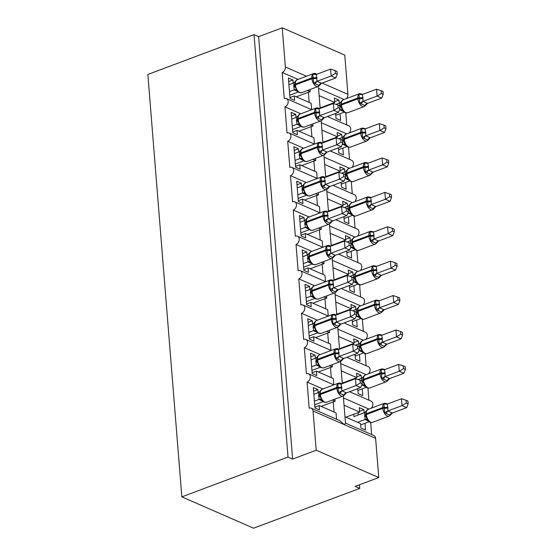 <?xml version="1.0" encoding="UTF-8"?>
<svg xmlns="http://www.w3.org/2000/svg" width="556" height="556" viewBox="0 0 556 556"><rect width="100%" height="100%" fill="white"/><g stroke="black" fill="none" stroke-linecap="round" stroke-linejoin="round"><path stroke-width="0.83" d="M298.03 79.397L282.17 72.468A4.504 3.343 -66.4 0 0 285.381 67.012L282.226 27.8L258.63 36.647L254.029 34.639L147.854 74.448L181.84 496.869L253.592 528.2L359.767 488.39L359.475 484.769M343.455 397.943L368.934 409.07M344.046 405.241L359.642 412.052L359.287 407.645L363.888 409.654L364.138 412.774M364.986 423.276L365.528 430.017L360.927 428.009L360.573 423.609L344.977 416.798M370.685 422.435L371.658 434.556M345.901 417.202L359.642 412.052M282.17 72.468L284.276 98.614A4.504 3.343 113.6 0 1 286.409 98.614A4.504 3.343 113.6 0 1 288.077 102.749A4.504 3.343 113.6 0 1 284.943 106.87L287.042 133.009A4.504 3.343 113.6 0 1 289.176 133.016A4.504 3.343 113.6 0 1 290.844 137.144A4.504 3.343 113.6 0 1 287.709 141.266L289.815 167.412A4.504 3.343 113.6 0 1 291.942 167.412A4.504 3.343 113.6 0 1 293.617 171.547A4.504 3.343 113.6 0 1 290.475 175.668L292.581 201.807A4.504 3.343 113.6 0 1 294.715 201.814A4.504 3.343 113.6 0 1 296.383 205.942A4.504 3.343 113.6 0 1 293.241 210.064L295.347 236.21A4.504 3.343 113.6 0 1 297.481 236.21A4.504 3.343 113.6 0 1 299.149 240.345A4.504 3.343 113.6 0 1 296.014 244.466L298.113 270.605A4.504 3.343 113.6 0 1 300.247 270.612A4.504 3.343 113.6 0 1 301.915 274.74A4.504 3.343 113.6 0 1 298.78 278.862L300.879 305.008A4.504 3.343 113.6 0 1 303.013 305.015A4.504 3.343 113.6 0 1 304.688 309.143A4.504 3.343 113.6 0 1 301.547 313.264L303.652 339.403A4.504 3.343 113.6 0 1 305.786 339.41A4.504 3.343 113.6 0 1 307.454 343.538A4.504 3.343 113.6 0 1 304.313 347.66L306.419 373.806A4.504 3.343 113.6 0 1 308.552 373.813A4.504 3.343 113.6 0 1 310.22 377.941A4.504 3.343 113.6 0 1 307.079 382.062L322.939 388.985M307.079 382.062L309.185 408.208A4.504 3.343 113.6 0 1 311.318 408.208L339.772 420.635L344.331 424.666L345.491 423.206L343.295 395.969M311.318 408.208A4.504 3.343 113.6 0 1 313.056 411.009L375.606 438.323A4.504 3.343 113.6 0 0 373.868 435.522L345.484 423.13M340.689 363.548L366.168 374.674M341.273 370.838L356.876 377.649L356.521 373.25L361.122 375.258L361.372 378.372M362.213 388.88L362.755 395.622L358.161 393.613L357.807 389.207L357.105 388.901M343.768 383.084L342.204 382.396M367.919 388.039L368.892 400.16M343.135 382.799L356.876 377.649M304.313 347.66L320.173 354.589M337.923 329.145L363.402 340.272M338.507 336.443L354.109 343.254L353.755 338.847L358.349 340.856L358.599 343.976M359.447 354.478L359.989 361.219L355.388 359.211L355.034 354.811L354.332 354.506M341.002 348.681L339.438 348M365.146 353.637L366.126 365.758M340.362 348.404L354.109 343.254M301.547 313.264L317.406 320.186M335.157 294.75L360.629 305.876M335.741 302.04L351.336 308.851L350.982 304.452L355.583 306.46L355.833 309.574M356.681 320.082L357.223 326.824L352.622 324.815L352.268 320.409L351.566 320.103M338.236 314.286L336.672 313.598M362.38 319.241L363.36 331.362M337.596 314.001L351.336 308.851M298.78 278.862L314.64 285.791M332.384 260.347L357.862 271.474M332.974 267.644L348.57 274.455L348.216 270.049L352.817 272.058L353.067 275.178M353.915 285.68L354.457 292.421L349.856 290.413L349.502 286.013L348.8 285.708M335.47 279.883L333.906 279.202M359.614 284.839L360.587 296.96M334.83 279.605L348.57 274.455M296.014 244.466L311.867 251.388M329.618 225.951L355.096 237.078M330.208 233.242L345.804 240.053L345.45 235.654L350.051 237.662L350.301 240.776M351.142 251.284L351.684 258.026L347.09 256.017L346.735 251.611L346.034 251.305M332.703 245.488L331.133 244.8M356.848 250.443L357.821 262.564M332.064 245.203L345.804 240.053M293.241 210.064L309.101 216.993M326.852 191.549L352.33 202.676M327.435 198.846L343.038 205.657L342.684 201.251L347.278 203.26L347.535 206.38M348.376 216.882L348.918 223.623L344.317 221.615L343.962 217.215L343.267 216.91M329.93 211.085L328.367 210.404M354.082 216.041L355.055 228.162M329.298 210.807L343.038 205.657M290.475 175.668L306.335 182.59M324.085 157.153L349.564 168.28M324.669 164.444L340.265 171.255L339.911 166.856L344.511 168.864L344.762 171.978M345.61 182.486L346.152 189.228L341.551 187.219L341.196 182.813L340.494 182.507M327.164 176.69L325.601 176.002M351.309 181.645L352.289 193.766M326.525 176.405L340.265 171.255M287.709 141.266L303.569 148.195M321.312 122.751L346.791 133.878M321.903 130.048L337.499 136.859L337.144 132.453L341.745 134.462L341.996 137.582M342.844 148.084L343.386 154.825L338.785 152.817L338.43 148.417L337.728 148.111M324.398 142.287L322.834 141.606M348.542 147.243L349.515 159.363M323.759 142.009L337.499 136.859M284.943 106.87L300.796 113.792M336.547 419.224L336.039 412.893L319.179 405.532L319.533 409.932L314.932 407.923L313.292 387.56L317.893 389.568L313.584 391.188M318.143 392.689L317.893 389.568M332.293 400.105L335.108 401.335L334.927 399.118M321.159 406.394L333.246 401.863A6.602 2.585 -4.6 0 1 335.108 401.335M333.781 384.828L333.266 378.497L316.413 371.13L316.767 375.536L312.166 373.528L310.526 353.164L315.127 355.173L310.818 356.785M315.377 358.293L315.127 355.173M329.527 365.709L332.342 366.939L332.161 364.722M318.386 371.999L330.479 367.467A6.602 2.585 -4.6 0 1 332.342 366.939M331.015 350.426L330.5 344.094L313.64 336.734L313.994 341.134L309.4 339.125L307.76 318.762L312.361 320.77L308.052 322.39M312.611 323.891L312.361 320.77M326.761 331.306L329.569 332.537L329.395 330.32M315.62 337.596L327.713 333.065A6.602 2.585 -4.6 0 1 329.569 332.537M328.242 316.03L327.734 309.699L310.873 302.332L311.228 306.738L306.627 304.73L304.994 284.366L309.588 286.375L305.279 287.987M309.838 289.495L309.588 286.375M323.995 296.911L326.803 298.141L326.629 295.924M312.854 303.201L324.94 298.669A6.602 2.585 -4.6 0 1 326.803 298.141M325.475 281.628L324.968 275.296L308.107 267.936L308.462 272.336L303.861 270.327L302.221 249.964L306.822 251.972L302.513 253.592M307.072 255.093L306.822 251.972M321.222 262.508L324.037 263.739L323.856 261.522M310.088 268.798L322.174 264.267A6.602 2.585 -4.6 0 1 324.037 263.739M322.709 247.232L322.202 240.901L305.341 233.534L305.696 237.94L301.095 235.932L299.455 215.568L304.056 217.577L299.747 219.189M304.306 220.69L304.056 217.577M318.456 228.113L321.271 229.343L321.09 227.126M307.315 234.403L319.408 229.871A6.602 2.585 -4.6 0 1 321.271 229.343M319.943 212.83L319.429 206.498L302.568 199.138L302.923 203.538L298.329 201.529L296.689 181.166L301.289 183.174L296.98 184.794M301.54 186.295L301.289 183.174M315.69 193.71L318.505 194.941L318.324 192.724M304.549 200L316.642 195.469A6.602 2.585 -4.6 0 1 318.505 194.941M317.17 178.434L316.663 172.103L299.802 164.736L300.157 169.142L295.556 167.134L293.922 146.77L298.516 148.779L294.214 150.391M298.774 151.892L298.516 148.779M312.924 159.315L315.732 160.545L315.558 158.328M301.783 165.605L313.869 161.073A6.602 2.585 -4.6 0 1 315.732 160.545M314.404 144.032L313.897 137.7L297.036 130.34L297.39 134.74L292.79 132.731L291.149 112.368L295.75 114.376L291.441 115.995M296 117.497L295.75 114.376M310.151 124.912L312.965 126.142L312.785 123.925M299.017 131.202L311.103 126.671A6.602 2.585 -4.6 0 1 312.965 126.142M318.546 88.355L344.025 99.482M319.137 95.646L334.733 102.457L334.378 98.058L338.979 100.066L339.229 103.18M340.07 113.688L340.62 120.43L336.019 118.421L335.664 114.015L334.962 113.709M321.632 107.885L320.061 107.204M345.776 112.847L346.749 124.968M320.993 107.607L334.733 102.457M311.638 109.636L311.131 103.305L294.27 95.938L294.624 100.344L290.024 98.336L288.383 77.972L292.984 79.981L288.675 81.593M293.234 83.094L292.984 79.981M307.385 90.517L310.199 91.747L310.019 89.53M296.251 96.807L308.337 92.275A6.602 2.585 -4.6 0 1 310.199 91.747M359.767 488.39L355.166 486.382L378.761 477.534L316.211 450.221L292.616 459.068L258.63 36.647M316.211 450.221L313.056 411.009M349.578 391.723L371.102 401.126A4.504 3.343 113.6 0 1 371.352 408.167M378.761 477.534L375.606 438.323M346.444 98.572A4.504 3.343 -66.4 0 0 347.931 94.332L344.776 55.113L282.226 27.8M327.435 116.531L348.959 125.934A4.504 3.343 113.6 0 1 349.217 132.974M330.201 150.933L351.726 160.33A4.504 3.343 113.6 0 1 351.983 167.37M332.968 185.329L354.499 194.732A4.504 3.343 113.6 0 1 354.749 201.772M335.741 219.731L357.265 229.128A4.504 3.343 113.6 0 1 357.515 236.168M338.507 254.127L360.031 263.53A4.504 3.343 113.6 0 1 360.288 270.57M341.273 288.529L362.797 297.926A4.504 3.343 113.6 0 1 363.054 304.966M344.039 322.925L365.57 332.328A4.504 3.343 113.6 0 1 365.82 339.368M346.812 357.327L368.336 366.724A4.504 3.343 113.6 0 1 368.586 373.764M319.179 405.532L314.87 407.145M316.413 371.13L312.104 372.749M313.64 336.734L309.331 338.347M310.873 302.332L306.565 303.951M308.107 267.936L303.798 269.549M305.341 233.534L301.032 235.153M302.568 199.138L298.266 200.751M299.802 164.736L295.493 166.355M297.036 130.34L292.727 131.953M294.27 95.938L289.961 97.557M292.616 459.068L288.015 457.06L254.029 34.639M181.84 496.869L288.015 457.06M338.979 100.066L334.67 101.678M341.745 134.462L337.436 136.081M344.511 168.864L340.202 170.477M347.278 203.26L342.976 204.879M350.051 237.662L345.742 239.275M352.817 272.058L348.508 273.677M355.583 306.46L351.274 308.073M358.349 340.856L354.047 342.475M361.122 375.258L356.813 376.871M363.888 409.654L359.579 411.273M295.236 87.431L294.854 85.422A1.501 0.584 -4.6 0 1 295.424 84.901A6.45 3.503 69.4 0 0 299.858 92.546A6.45 3.503 69.4 0 0 301.644 92.671L318.164 86.479A6.45 3.503 -110.6 0 1 316.378 86.354A6.45 3.503 -110.6 0 1 311.944 78.709L311.874 77.882A6.45 3.503 -110.6 0 1 313.57 73.573L297.05 79.765A6.45 3.503 69.4 0 0 295.361 84.074A1.501 0.584 175.4 0 0 294.784 84.595L294.854 85.422A1.501 0.584 -4.6 0 0 294.882 85.527L296.765 90.538A3.301 2.877 -45.3 0 0 296.758 90.538A3.301 2.877 -45.3 0 0 294.193 89.857L293.728 82.913L288.925 84.714M337.249 74.17L337.026 71.418L335.185 70.619L335.407 73.364L337.249 74.17L335.727 77.986L321.486 83.324L319.325 85.631L313.577 83.122L312.868 74.24L314.724 73.872A3.301 1.8 -78.6 0 0 315.384 74.546M335.727 77.986L331.126 75.977L316.996 81.273L321.597 83.282M335.407 73.364L331.126 75.977L330.57 69.097L316.336 74.434L316.996 81.273M289.773 95.215L298.259 92.032M297.71 91.58L294.193 89.857M289.481 91.594L294.173 89.836M296.23 80.801L295.375 81.259M296.598 89.481L294.277 89.794M293.728 82.913L297.05 79.765M313.577 83.122L316.892 81.322M312.868 74.24L316.336 74.434M330.57 69.097L335.185 70.619M367.585 103.367L381.722 98.071L377.121 96.063L376.565 89.182L362.331 94.52L362.922 97.418L362.88 101.4L367.585 103.367L365.32 105.716L359.572 103.201L359.517 98.62A1.501 0.584 175.4 0 0 357.939 98.794L341.419 104.987A6.45 3.503 69.4 0 0 345.853 112.632A6.45 3.503 69.4 0 0 347.639 112.75L364.159 106.557A6.45 3.503 -110.6 0 1 362.366 106.439A6.45 3.503 -110.6 0 1 357.939 98.794L357.869 97.967L341.356 104.16L341.419 104.987A1.501 0.584 175.4 0 0 340.842 105.508A1.501 0.584 175.4 0 0 340.877 105.612L341.238 107.551L342.871 110.755C344.407 112.632 345.992 113.299 347.639 112.75M381.402 93.45L383.237 94.256L383.021 91.504L381.18 90.704L381.402 93.45L377.121 96.063L362.992 101.359M335.768 115.3L344.254 112.117M343.705 111.666L340.189 109.942L339.938 108.761M339.355 110.22L340.168 109.914M339.612 106.154L339.723 102.999L336.026 104.382M328.874 105.174L328.832 104.667M333.141 103.055L333.183 103.555M362.985 98.245A3.301 1.293 -4.6 0 1 359.517 98.62L358.856 94.325L362.533 94.263M342.225 100.886L341.419 101.241L340.779 104.681A1.501 0.584 -4.6 0 1 341.356 104.16A6.45 3.503 69.4 0 1 343.045 99.851L359.565 93.658A6.45 3.503 -110.6 0 0 357.869 97.967A1.501 0.584 -4.6 0 1 359.447 97.793A3.301 1.293 -4.6 0 0 362.922 97.418M339.723 102.999L343.045 99.851M340.272 109.879L342.593 109.567M362.331 94.52L358.856 94.325M362.88 101.4L359.572 103.201M381.18 90.704L376.565 89.182M381.722 98.071L383.237 94.256M298.002 121.827L297.62 119.825A1.501 0.584 -4.6 0 1 298.197 119.297A6.45 3.503 69.4 0 0 302.624 126.942A6.45 3.503 69.4 0 0 304.417 127.067L320.93 120.874A6.45 3.503 -110.6 0 1 319.144 120.749A6.45 3.503 -110.6 0 1 314.71 113.104L314.647 112.284A6.45 3.503 -110.6 0 1 316.336 107.968L299.816 114.161A6.45 3.503 69.4 0 0 298.127 118.477A1.501 0.584 175.4 0 0 297.55 118.998L297.62 119.825A1.501 0.584 -4.6 0 0 297.648 119.922L299.531 124.94A3.301 2.877 -45.3 0 0 299.531 124.933A3.301 2.877 -45.3 0 0 296.96 124.252L296.494 117.309L291.691 119.109M340.015 108.566L339.792 105.821L337.958 105.014L338.173 107.767L340.015 108.566L338.493 112.388L324.259 117.726L322.098 120.026L316.343 117.518L315.634 108.642L317.49 108.267A3.301 1.8 -78.6 0 0 318.15 108.948M338.493 112.388L333.892 110.38L319.763 115.676L324.363 117.684M338.173 107.767L333.892 110.38L333.343 103.499L319.102 108.83L319.763 115.676M292.539 129.617L301.032 126.434M300.476 125.983L296.96 124.252M292.248 125.99L296.939 124.231M298.996 115.203L298.197 115.551L297.55 118.998A1.501 0.584 175.4 0 0 297.585 119.095M299.371 123.884L297.05 124.196M296.494 117.309L299.816 114.161M316.343 117.518L319.658 115.717M315.634 108.642L319.102 108.83M333.343 103.499L337.958 105.014M300.768 156.229L300.386 154.22A1.501 0.584 -4.6 0 1 300.963 153.699A6.45 3.503 69.4 0 0 305.397 161.344A6.45 3.503 69.4 0 0 307.183 161.469L323.696 155.277A6.45 3.503 -110.6 0 1 321.91 155.152A6.45 3.503 -110.6 0 1 317.476 147.507L317.413 146.68A6.45 3.503 -110.6 0 1 319.102 142.371L302.589 148.563A6.45 3.503 69.4 0 0 300.893 152.872A1.501 0.584 175.4 0 0 300.323 153.393L300.386 154.22A1.501 0.584 -4.6 0 0 300.421 154.325L302.297 159.336A3.301 2.877 -45.3 0 0 299.733 158.655L299.26 151.712L294.465 153.512M342.781 142.968L342.559 140.216L340.724 139.417L340.946 142.162L342.781 142.968L341.259 146.784L327.13 152.08L324.864 154.429L319.116 151.92L318.4 143.038L320.263 142.67A3.301 1.8 -78.6 0 0 320.923 143.344M341.259 146.784L336.665 144.775L322.529 150.071L327.13 152.08M340.946 142.162L336.665 144.775L336.109 137.895L321.868 143.233L322.529 150.071M295.305 164.013L303.798 160.83M303.249 160.378L299.733 158.655M295.014 160.392L299.712 158.634M301.762 149.599L300.963 149.953L300.323 153.393A1.501 0.584 175.4 0 0 300.351 153.498M302.137 158.286L299.816 158.592M299.26 151.712L302.589 148.563M319.116 151.92L322.424 150.12M318.4 143.038L321.868 143.233M336.109 137.895L340.724 139.417M303.541 190.625L303.152 188.623A1.501 0.584 -4.6 0 1 303.729 188.095A6.45 3.503 69.4 0 0 308.163 195.74A6.45 3.503 69.4 0 0 309.949 195.865L326.469 189.672A6.45 3.503 -110.6 0 1 324.676 189.547A6.45 3.503 -110.6 0 1 320.249 181.902L320.18 181.082A6.45 3.503 -110.6 0 1 321.868 176.766L305.355 182.959A6.45 3.503 69.4 0 0 303.666 187.275A1.501 0.584 175.4 0 0 303.089 187.796L303.152 188.623A1.501 0.584 -4.6 0 0 303.187 188.72L305.063 193.738A3.301 2.877 -45.3 0 0 305.063 193.731A3.301 2.877 -45.3 0 0 302.499 193.05L302.026 186.107L297.231 187.907M345.547 177.364L345.325 174.619L343.49 173.813L343.712 176.565L345.547 177.364L344.032 181.186L329.791 186.524L327.63 188.825L321.882 186.316L321.166 177.44L323.029 177.065A3.301 1.8 -78.6 0 0 323.689 177.746M344.032 181.186L339.431 179.178L325.302 184.474L329.896 186.482A3.301 2.877 -45.3 0 0 327.289 188.63M343.712 176.565L339.431 179.178L338.875 172.297L324.641 177.628L325.302 184.474M298.079 198.416L306.565 195.232M306.015 194.781L302.499 193.05M297.787 194.788L302.478 193.029M304.535 184.001L303.673 184.46M304.903 192.682L302.582 192.995M302.026 186.107L305.355 182.959M321.882 186.316L325.19 184.516M321.166 177.44L324.641 177.628M338.875 172.297L343.49 173.813M306.307 225.027L305.925 223.019A1.501 0.584 -4.6 0 1 306.495 222.497A6.45 3.503 69.4 0 0 310.929 230.142A6.45 3.503 69.4 0 0 312.715 230.267L329.235 224.075A6.45 3.503 -110.6 0 1 327.442 223.95A6.45 3.503 -110.6 0 1 323.015 216.305L322.946 215.478A6.45 3.503 -110.6 0 1 324.641 211.169L308.121 217.361A6.45 3.503 69.4 0 0 306.432 221.67A1.501 0.584 175.4 0 0 305.856 222.191L305.925 223.019A1.501 0.584 -4.6 0 0 305.953 223.123L307.836 228.134A3.301 2.877 -45.3 0 0 307.829 228.134A3.301 2.877 -45.3 0 0 305.265 227.453L304.799 220.51L299.997 222.31M348.32 211.766L348.098 209.014L346.256 208.215L346.478 210.96L348.32 211.766L346.798 215.582L332.558 220.927L330.396 223.227L324.648 220.718L323.933 211.836L325.795 211.468A3.301 1.8 -78.6 0 0 326.455 212.142M346.798 215.582L342.197 213.573L328.068 218.869L332.669 220.878M346.478 210.96L342.197 213.573L341.641 206.693L327.408 212.031L328.068 218.869M300.845 232.811L309.331 229.628M308.782 229.176L305.265 227.453M300.553 229.19L305.244 227.432M307.301 218.397L306.495 218.758L305.856 222.191A1.501 0.584 175.4 0 0 305.89 222.296M307.67 227.084L305.348 227.39M304.799 220.51L308.121 217.361M324.648 220.718L327.957 218.918M323.933 211.836L327.408 212.031M341.641 206.693L346.256 208.215M370.359 137.77L384.488 132.474L379.887 130.465L379.331 123.585L365.097 128.916L365.758 132.641L365.653 135.803L370.359 137.77L368.093 140.112L362.338 137.603L362.283 133.023A1.501 0.584 175.4 0 0 360.705 133.19L344.185 139.382A6.45 3.503 69.4 0 0 348.619 147.027A6.45 3.503 69.4 0 0 350.405 147.152L366.925 140.96A6.45 3.503 -110.6 0 1 365.139 140.835A6.45 3.503 -110.6 0 1 360.705 133.19L360.635 132.37L344.122 138.562L344.185 139.382A1.501 0.584 175.4 0 0 343.615 139.904A1.501 0.584 175.4 0 0 343.643 140.008L344.011 141.968L345.637 145.158C347.173 147.034 348.758 147.701 350.405 147.152M384.168 127.852L386.01 128.651L385.788 125.906L383.946 125.1L384.168 127.852L379.887 130.465L365.758 135.761M338.534 149.703L347.02 146.52M346.471 146.068L342.955 144.338L342.704 143.156M342.121 144.623L342.934 144.317M342.385 140.557L342.489 137.395L338.799 138.785M331.64 139.57L331.598 139.069M335.907 137.457L335.949 137.957M365.758 132.641A3.301 1.293 -4.6 0 1 362.283 133.023L361.629 128.728L365.299 128.665M344.991 135.289L344.192 135.636L343.545 139.083A1.501 0.584 -4.6 0 1 344.122 138.562A6.45 3.503 69.4 0 1 345.811 134.246L362.331 128.054A6.45 3.503 -110.6 0 0 360.635 132.37A1.501 0.584 -4.6 0 1 362.22 132.196A3.301 1.293 -4.6 0 0 365.688 131.814M342.489 137.395L345.811 134.246M343.038 144.282L345.359 143.969M365.097 128.916L361.629 128.728M365.653 135.803L362.338 137.603M383.946 125.1L379.331 123.585M384.488 132.474L386.01 128.651M370.511 174.32A3.301 2.877 134.7 0 1 373.104 172.145L387.254 166.869L382.653 164.861L382.104 157.98L367.863 163.318L368.524 167.043L368.419 170.199L373.125 172.165L370.859 174.514L365.111 171.999L365.049 167.419A1.501 0.584 175.4 0 0 363.471 167.592L346.958 173.785A6.45 3.503 69.4 0 0 351.385 181.43A6.45 3.503 69.4 0 0 353.178 181.548L369.691 175.355A6.45 3.503 -110.6 0 1 367.905 175.237A6.45 3.503 -110.6 0 1 363.471 167.592L363.409 166.765L346.888 172.958L346.958 173.785A1.501 0.584 175.4 0 0 346.381 174.306A1.501 0.584 175.4 0 0 346.416 174.41L346.777 176.349L348.41 179.553C349.939 181.43 351.531 182.097 353.178 181.548M386.934 162.248L388.776 163.054L388.554 160.302L386.719 159.502L386.934 162.248L382.653 164.861L368.524 170.157M341.301 184.099L349.793 180.915M349.237 180.464L345.7 178.719L345.471 177.559M344.887 179.018L345.7 178.719M345.151 174.952L345.255 171.797L341.565 173.18M334.406 173.972L334.371 173.465M338.673 171.853L338.715 172.353M368.524 167.043A3.301 1.293 -4.6 0 1 365.049 167.419L364.395 163.123L368.065 163.061M347.757 169.684L346.902 170.143M345.255 171.797L348.577 168.649A6.45 3.503 69.4 0 0 346.888 172.958A1.501 0.584 -4.6 0 0 346.312 173.479L346.763 176.315M345.811 178.678L348.132 178.365M367.863 163.318L364.395 163.123M368.419 170.199L365.111 171.999M386.719 159.502L382.104 157.98M387.254 166.869L388.776 163.054M375.891 206.568L390.02 201.272L385.426 199.263L384.87 192.383L370.63 197.714L371.227 200.612L371.186 204.601L375.891 206.568L373.625 208.91L367.877 206.401L367.822 201.821A1.501 0.584 175.4 0 0 366.237 201.988L349.724 208.18A6.45 3.503 69.4 0 0 354.158 215.825A6.45 3.503 69.4 0 0 355.944 215.95L372.457 209.758A6.45 3.503 -110.6 0 1 370.671 209.633A6.45 3.503 -110.6 0 1 366.237 201.988L366.175 201.168L349.654 207.36L349.724 208.18A1.501 0.584 175.4 0 0 349.147 208.702A1.501 0.584 175.4 0 0 349.182 208.806L349.543 210.752L351.177 213.956C352.706 215.832 354.297 216.499 355.944 215.95M389.707 196.65L391.542 197.45L391.32 194.704L389.485 193.898L389.707 196.65L385.426 199.263L371.29 204.559M344.067 218.501L352.56 215.318M352.011 214.866L348.494 213.136L348.244 211.954M347.66 213.421L348.473 213.115M347.917 209.355L348.021 206.193L344.331 207.583M337.179 208.368L337.138 207.868M341.447 206.255L341.488 206.756M371.29 201.439A3.301 1.293 -4.6 0 1 367.822 201.821L367.162 197.526L370.831 197.463M350.523 204.087L349.724 204.441L349.085 207.881A1.501 0.584 -4.6 0 1 349.654 207.36A6.45 3.503 69.4 0 1 351.35 203.044L367.863 196.852A6.45 3.503 -110.6 0 0 366.175 201.168A1.501 0.584 -4.6 0 1 367.752 200.994A3.301 1.293 -4.6 0 0 371.227 200.612M348.021 206.193L351.35 203.044M348.577 213.08L350.899 212.767M370.63 197.714L367.162 197.526M371.186 204.601L367.877 206.401M389.485 193.898L384.87 192.383M390.02 201.272L391.542 197.45M378.657 240.963L392.793 235.668L388.192 233.659L387.636 226.778L373.403 232.116L373.993 235.014L373.952 238.997L378.657 240.963L376.391 243.313L370.643 240.804L370.588 236.217A1.501 0.584 175.4 0 0 369.01 236.39L352.49 242.583A6.45 3.503 69.4 0 0 356.924 250.228A6.45 3.503 69.4 0 0 358.71 250.346L375.23 244.153A6.45 3.503 -110.6 0 1 373.437 244.035A6.45 3.503 -110.6 0 1 369.01 236.39L368.941 235.563L352.428 241.756L352.49 242.583A1.501 0.584 175.4 0 0 351.913 243.104A1.501 0.584 175.4 0 0 351.948 243.208L352.309 245.147L353.943 248.351C355.472 250.228 357.063 250.895 358.71 250.346M392.473 231.046L394.308 231.852L394.093 229.1L392.251 228.301L392.473 231.046L388.192 233.659L374.063 238.955M346.84 252.897L355.326 249.713M354.777 249.262L351.26 247.538L351.01 246.357M350.426 247.816L351.239 247.517A3.301 2.877 134.7 0 1 353.825 248.219L353.825 248.219A3.301 2.877 134.7 0 1 353.894 248.289M350.683 243.75L350.787 240.595L347.097 241.978M339.945 242.77L339.904 242.263M344.213 240.651L344.254 241.151M374.056 235.841A3.301 1.293 -4.6 0 1 370.588 236.217L369.928 231.921L373.604 231.859M353.296 238.482L352.49 238.837L351.851 242.277A1.501 0.584 -4.6 0 1 352.428 241.756A6.45 3.503 69.4 0 1 354.116 237.447L370.63 231.254A6.45 3.503 -110.6 0 0 368.941 235.563A1.501 0.584 -4.6 0 1 370.518 235.39A3.301 1.293 -4.6 0 0 373.993 235.014M350.787 240.595L354.116 237.447M351.343 247.476L353.665 247.163M373.403 232.116L369.928 231.921M373.952 238.997L370.643 240.804M392.251 228.301L387.636 226.778M392.793 235.668L394.308 231.852M315.488 264.663L332.001 258.47A6.45 3.503 -110.6 0 1 330.215 258.345A6.45 3.503 -110.6 0 1 325.781 250.7L325.719 249.88A6.45 3.503 -110.6 0 1 327.408 245.564L310.887 251.757A6.45 3.503 69.4 0 0 309.199 256.073A1.501 0.584 175.4 0 0 308.622 256.594L308.691 257.421A1.501 0.584 -4.6 0 0 308.719 257.518L309.087 259.478L310.873 262.856L312.986 264.538L315.488 264.663A6.45 3.503 69.4 0 1 313.695 264.538A6.45 3.503 69.4 0 1 309.268 256.893A1.501 0.584 -4.6 0 0 308.691 257.421L309.073 259.423M351.086 246.162L350.864 243.417L349.029 242.611L349.244 245.363L351.086 246.162L349.564 249.985L335.324 255.322L333.169 257.623L327.414 255.114L326.706 246.238L328.561 245.863A3.301 1.8 -78.6 0 0 329.221 246.544M349.564 249.985L344.963 247.976L330.834 253.272L335.435 255.28M349.244 245.363L344.963 247.976L344.414 241.095L330.174 246.426L330.834 253.272M302.763 256.705L307.565 254.905L309.727 252.605L308.622 256.594A1.501 0.584 175.4 0 0 308.656 256.691M303.611 267.214L312.097 264.03M311.548 263.579L308.01 261.827L307.565 254.905M303.319 263.586L308.01 261.827A3.301 2.877 -45.3 0 1 310.602 262.529A3.301 2.877 -45.3 0 0 310.602 262.529A3.301 2.877 -45.3 0 1 310.672 262.606M310.067 252.799L309.504 252.785L310.887 251.757M310.436 261.48L308.121 261.793M327.414 255.114L330.73 253.314M326.706 246.238L330.174 246.426M344.414 241.095L349.029 242.611M378.817 277.513A3.301 2.877 134.7 0 1 381.402 275.345L395.559 270.07L390.958 268.061L390.402 261.181L376.169 266.512L376.829 270.237L376.725 273.399L381.43 275.366L379.157 277.708L373.41 275.199L373.354 270.619A1.501 0.584 175.4 0 0 371.776 270.786L355.256 276.978A6.45 3.503 69.4 0 0 359.69 284.623A6.45 3.503 69.4 0 0 361.476 284.748L377.997 278.556A6.45 3.503 -110.6 0 1 376.21 278.431A6.45 3.503 -110.6 0 1 371.776 270.786L371.707 269.966L355.194 276.158L355.256 276.978A1.501 0.584 175.4 0 0 354.686 277.5A1.501 0.584 175.4 0 0 354.714 277.604L355.082 279.564L356.709 282.754C358.245 284.63 359.829 285.297 361.476 284.748M395.24 265.448L397.081 266.248L396.859 263.502L395.017 262.696L395.24 265.448L390.958 268.061L376.829 273.357M349.606 287.299L358.092 284.116M357.543 283.664L354.026 281.934L353.776 280.752M353.192 282.219L354.005 281.913M353.456 278.153L353.56 274.991L349.87 276.381M342.711 277.166L342.67 276.666M346.979 275.053L347.02 275.554M376.829 270.237A3.301 1.293 -4.6 0 1 373.354 270.619L372.694 266.324L376.37 266.261M356.062 272.885L355.256 273.239L354.617 276.68A1.501 0.584 -4.6 0 1 355.194 276.158A6.45 3.503 69.4 0 1 356.882 271.842L373.403 265.65A6.45 3.503 -110.6 0 0 371.707 269.966A1.501 0.584 -4.6 0 1 373.284 269.792A3.301 1.293 -4.6 0 0 376.76 269.41M353.56 274.991L356.882 271.842M354.109 281.878L356.431 281.565M376.169 266.512L372.694 266.324M376.725 273.399L373.41 275.199M395.017 262.696L390.402 261.181M395.559 270.07L397.081 266.248M311.86 293.881L311.457 291.817A1.501 0.584 -4.6 0 1 312.034 291.295A6.45 3.503 69.4 0 0 316.461 298.94A6.45 3.503 69.4 0 0 318.254 299.065L334.768 292.873A6.45 3.503 -110.6 0 1 332.981 292.748A6.45 3.503 -110.6 0 1 328.547 285.103L328.485 284.276A6.45 3.503 -110.6 0 1 330.174 279.967L313.66 286.159A6.45 3.503 69.4 0 0 311.965 290.468A1.501 0.584 175.4 0 0 311.388 290.99L311.457 291.817A1.501 0.584 -4.6 0 0 311.492 291.921L313.369 296.932A3.301 2.877 -45.3 0 0 310.804 296.251L310.331 289.308L305.536 291.108M353.852 280.565L353.63 277.812L351.795 277.013L352.017 279.758L353.852 280.565L352.33 284.38L338.201 289.676L335.935 292.025L330.188 289.516L329.472 280.634L331.334 280.266A3.301 1.8 -78.6 0 0 331.995 280.94M352.33 284.38L347.729 282.372L333.6 287.674L338.201 289.676M352.017 279.758L347.729 282.372L347.18 275.491L332.94 280.829L333.6 287.674M306.377 301.609L314.87 298.426M314.314 297.974L310.804 296.251M306.085 297.988L310.776 296.23M312.833 287.195L311.979 287.654M313.209 295.882L310.887 296.188M310.331 289.308L313.66 286.159M330.188 289.516L333.496 287.716M329.472 280.634L332.94 280.829M347.18 275.491L351.795 277.013M384.196 309.761L398.325 304.466L393.724 302.457L393.175 295.577L378.935 300.914L379.595 304.639L379.491 307.795L384.196 309.761L381.93 312.111L376.176 309.602L376.12 305.015A1.501 0.584 175.4 0 0 374.542 305.188L358.029 311.381A6.45 3.503 69.4 0 0 362.456 319.026A6.45 3.503 69.4 0 0 364.25 319.144L380.763 312.952A6.45 3.503 -110.6 0 1 378.977 312.833A6.45 3.503 -110.6 0 1 374.542 305.188L374.48 304.361L357.96 310.554L358.029 311.381A1.501 0.584 175.4 0 0 357.452 311.902A1.501 0.584 175.4 0 0 357.48 312.006L357.849 313.945L359.475 317.149C361.011 319.026 362.602 319.693 364.25 319.144M398.006 299.844L399.847 300.65L399.625 297.898L397.79 297.099L398.006 299.844L393.724 302.457L379.595 307.753M352.372 321.695L360.865 318.512M360.309 318.06L356.792 316.336L356.542 315.155M355.958 316.614L356.771 316.315A3.301 2.877 134.7 0 1 359.364 317.017L359.364 317.017A3.301 2.877 134.7 0 1 359.433 317.087M356.222 312.548L356.327 309.393L352.636 310.776M345.478 311.568L345.443 311.061M349.745 309.449L349.787 309.949M379.595 304.639A3.301 1.293 -4.6 0 1 376.12 305.015L375.467 300.72L379.136 300.657M358.828 307.28L358.029 307.635L357.383 311.075A1.501 0.584 -4.6 0 1 357.96 310.554A6.45 3.503 69.4 0 1 359.649 306.245L376.169 300.052A6.45 3.503 -110.6 0 0 374.48 304.361A1.501 0.584 -4.6 0 1 376.058 304.188A3.301 1.293 -4.6 0 0 379.526 303.812M356.327 309.393L359.649 306.245M356.882 316.274L359.204 315.961M378.935 300.914L375.467 300.72M379.491 307.795L376.176 309.602M397.79 297.099L393.175 295.577M398.325 304.466L399.847 300.65M314.626 328.276L314.223 326.219A1.501 0.584 -4.6 0 1 314.8 325.691A6.45 3.503 69.4 0 0 319.234 333.336A6.45 3.503 69.4 0 0 321.02 333.461L337.534 327.269A6.45 3.503 -110.6 0 1 335.748 327.143A6.45 3.503 -110.6 0 1 331.32 319.498L331.251 318.678A6.45 3.503 -110.6 0 1 332.94 314.362L316.427 320.555A6.45 3.503 69.4 0 0 314.731 324.871A1.501 0.584 175.4 0 0 314.161 325.392L314.223 326.219A1.501 0.584 -4.6 0 0 314.258 326.316L316.135 331.334A3.301 2.877 -45.3 0 0 316.135 331.327A3.301 2.877 -45.3 0 0 313.57 330.646L313.097 323.703L308.302 325.503M356.618 314.96L356.396 312.215L354.561 311.409L354.784 314.161L356.618 314.96L355.096 318.783L340.863 324.12L338.701 326.421L332.954 323.912L332.238 315.037L334.1 314.661A3.301 1.8 -78.6 0 0 334.761 315.342M355.096 318.783L350.502 316.774L336.366 322.07L340.967 324.078M354.784 314.161L350.502 316.774L349.946 309.894L335.706 315.231L336.366 322.07M309.143 336.012L317.636 332.829M317.087 332.377L313.57 330.646M308.851 332.384L313.549 330.625M315.599 321.597L314.8 321.952L314.161 325.392A1.501 0.584 175.4 0 0 314.189 325.489M315.975 330.278L313.654 330.591M313.097 323.703L316.427 320.555M332.954 323.912L336.262 322.112M332.238 315.037L335.706 315.231M349.946 309.894L354.561 311.409M386.962 344.164L401.091 338.868L396.491 336.86L395.942 329.979L381.701 335.31L382.361 339.035L382.257 342.197L386.962 344.164L384.696 346.506L378.949 343.997L378.886 339.417A1.501 0.584 175.4 0 0 377.309 339.584L360.795 345.776A6.45 3.503 69.4 0 0 365.222 353.421A6.45 3.503 69.4 0 0 367.016 353.546L383.529 347.354A6.45 3.503 -110.6 0 1 381.743 347.229A6.45 3.503 -110.6 0 1 377.309 339.584L377.246 338.764L360.726 344.956L360.795 345.776A1.501 0.584 175.4 0 0 360.218 346.298A1.501 0.584 175.4 0 0 360.253 346.402L360.615 348.348L362.248 351.552C363.777 353.428 365.368 354.096 367.016 353.546M400.779 334.246L402.613 335.046L402.391 332.3L400.556 331.494L400.779 334.246L396.491 336.86L382.361 342.155M355.138 356.097L363.631 352.914M363.082 352.462L359.565 350.732L359.315 349.55M358.731 351.017L359.544 350.711M358.988 346.951L359.093 343.789L355.402 345.179M348.251 345.964L348.209 345.464M352.518 343.851L352.553 344.352M382.361 339.035A3.301 1.293 -4.6 0 1 378.886 339.417L378.233 335.122L381.902 335.06M361.595 341.683L360.795 342.03L360.149 345.478A1.501 0.584 -4.6 0 1 360.726 344.956A6.45 3.503 69.4 0 1 362.422 340.64L378.935 334.448A6.45 3.503 -110.6 0 0 377.246 338.764A1.501 0.584 -4.6 0 1 378.824 338.59A3.301 1.293 -4.6 0 0 382.292 338.208M359.093 343.789L362.422 340.64M359.649 350.676L361.97 350.363M381.701 335.31L378.233 335.122M382.257 342.197L378.949 343.997M400.556 331.494L395.942 329.979M401.091 338.868L402.613 335.046M317.393 362.679L316.99 360.615A1.501 0.584 -4.6 0 1 317.566 360.093A6.45 3.503 69.4 0 0 322 367.738A6.45 3.503 69.4 0 0 323.787 367.863L340.307 361.671A6.45 3.503 -110.6 0 1 338.514 361.546A6.45 3.503 -110.6 0 1 334.086 353.901L334.017 353.074A6.45 3.503 -110.6 0 1 335.713 348.765L319.193 354.957A6.45 3.503 69.4 0 0 317.504 359.266A1.501 0.584 175.4 0 0 316.927 359.788L316.99 360.615A1.501 0.584 -4.6 0 0 317.024 360.719L318.901 365.73A3.301 2.877 -45.3 0 0 316.336 365.049L315.871 358.106L311.068 359.906M359.385 349.363L359.169 346.61L357.327 345.811L357.55 348.556L359.385 349.363L357.869 353.178L343.629 358.523L341.467 360.823L335.72 358.314L335.004 349.432L336.866 349.064A3.301 1.8 -78.6 0 0 337.527 349.738M357.869 353.178L353.268 351.17L339.139 356.472L343.733 358.481M357.55 348.556L353.268 351.17L352.712 344.289L338.479 349.627L339.139 356.472M311.916 370.407L320.402 367.224M319.853 366.772L316.336 365.049M311.624 366.786L316.315 365.028M318.373 355.993L317.566 356.354L316.927 359.788A1.501 0.584 175.4 0 0 316.962 359.892M318.741 364.68L316.42 364.986M315.871 358.106L319.193 354.957M335.72 358.314L339.028 356.514M335.004 349.432L338.479 349.627M352.712 344.289L357.327 345.811M389.728 378.56L403.864 373.264L399.264 371.255L398.708 364.375L384.474 369.712L385.065 372.61L385.023 376.593L389.728 378.56L387.462 380.909L381.715 378.4L381.659 373.813A1.501 0.584 175.4 0 0 380.082 373.986L363.561 380.179A6.45 3.503 69.4 0 0 367.996 387.824A6.45 3.503 69.4 0 0 369.782 387.942L386.302 381.75A6.45 3.503 -110.6 0 1 384.509 381.631A6.45 3.503 -110.6 0 1 380.082 373.986L380.012 373.159L363.499 379.352L363.561 380.179A1.501 0.584 175.4 0 0 362.985 380.7A1.501 0.584 175.4 0 0 363.019 380.804L363.381 382.743L365.014 385.947C366.543 387.824 368.135 388.491 369.782 387.942M403.545 368.642L405.38 369.448L405.157 366.696L403.322 365.897L403.545 368.642L399.264 371.255L385.127 376.551M357.904 390.493L366.397 387.31M365.848 386.858L362.331 385.134L362.081 383.953M361.497 385.412L362.31 385.113M361.754 381.346L361.859 378.191L358.168 379.574M351.017 380.367L350.975 379.859M355.284 378.247L355.326 378.747M385.127 373.437A3.301 1.293 -4.6 0 1 381.659 373.813L380.999 369.518L384.676 369.455M364.368 376.078L363.561 376.433L362.922 379.873A1.501 0.584 -4.6 0 1 363.499 379.352A6.45 3.503 69.4 0 1 365.188 375.043L381.701 368.85A6.45 3.503 -110.6 0 0 380.012 373.159A1.501 0.584 -4.6 0 1 381.59 372.986A3.301 1.293 -4.6 0 0 385.065 372.61M361.859 378.191L365.188 375.043M362.415 385.072L364.736 384.759M384.474 369.712L380.999 369.518M385.023 376.593L381.715 378.4M403.322 365.897L398.708 364.375M403.864 373.264L405.38 369.448M320.159 397.074L319.763 395.017A1.501 0.584 -4.6 0 1 320.332 394.496A6.45 3.503 69.4 0 0 324.767 402.134A6.45 3.503 69.4 0 0 326.553 402.259L343.073 396.067A6.45 3.503 -110.6 0 1 341.287 395.942A6.45 3.503 -110.6 0 1 336.853 388.296L336.783 387.476A6.45 3.503 -110.6 0 1 338.479 383.16L321.959 389.353A6.45 3.503 69.4 0 0 320.27 393.669A1.501 0.584 175.4 0 0 319.693 394.19L319.763 395.017A1.501 0.584 -4.6 0 0 319.79 395.114L321.674 400.132A3.301 2.877 -45.3 0 0 321.667 400.125A3.301 2.877 -45.3 0 0 319.102 399.444L318.637 392.501L313.834 394.301M362.158 383.758L361.935 381.013L360.093 380.207L360.316 382.959L362.158 383.758L360.635 387.581L346.395 392.918L344.24 395.219L338.486 392.71L337.777 383.835L339.633 383.459A3.301 1.8 -78.6 0 0 340.293 384.14M360.635 387.581L356.035 385.572L341.905 390.868L346.506 392.877M360.316 382.959L356.035 385.572L355.479 378.692L341.245 384.029L341.905 390.868M314.682 404.81L323.168 401.627M322.619 401.175L319.102 399.444M314.39 401.182L319.081 399.423M321.139 390.395L320.284 390.854M321.507 399.076L319.186 399.389M318.637 392.501L321.959 389.353M338.486 392.71L341.801 390.91M337.777 383.835L341.245 384.029M355.479 378.692L360.093 380.207M392.494 412.962L406.631 407.666L402.03 405.658L401.474 398.777L387.24 404.108L387.9 407.833L387.789 410.995L392.494 412.962L390.229 415.304L384.481 412.795L384.425 408.215A1.501 0.584 175.4 0 0 382.848 408.382L366.328 414.574A6.45 3.503 69.4 0 0 370.762 422.219A6.45 3.503 69.4 0 0 372.548 422.345L389.068 416.152A6.45 3.503 -110.6 0 1 387.275 416.027A6.45 3.503 -110.6 0 1 382.848 408.382L382.778 407.562L366.265 413.754L366.328 414.574A1.501 0.584 175.4 0 0 365.758 415.103A1.501 0.584 175.4 0 0 365.785 415.2L366.154 417.16L367.78 420.35C369.316 422.226 370.901 422.894 372.548 422.345M406.311 403.044L408.146 403.844L407.93 401.098L406.088 400.292L406.311 403.044L402.03 405.658L387.9 410.953M360.677 424.895L369.163 421.712M368.614 421.26L365.077 419.509L364.632 412.587L353.929 416.604L353.741 414.262M357.605 422.31L365.077 419.509M358.05 412.649L358.238 414.984M387.9 407.833A3.301 1.293 -4.6 0 1 384.425 408.215L383.765 403.92L387.442 403.858M367.134 410.481L366.272 410.94M364.632 412.587L367.954 409.438A6.45 3.503 69.4 0 0 366.265 413.754A1.501 0.584 -4.6 0 0 365.688 414.276L366.154 417.16M365.181 419.474L367.502 419.161M387.24 404.108L383.765 403.92M387.789 410.995L384.481 412.795M406.088 400.292L401.474 398.777M406.631 407.666L408.146 403.844M285.381 67.012L306.481 76.228M322.153 83.073L347.931 94.332M308.337 92.275L309.157 102.443M311.103 126.671L311.923 136.839M313.869 161.073L314.689 171.241M316.642 195.469L317.455 205.637M319.408 229.871L320.228 240.039M322.174 264.267L322.994 274.435M324.94 298.669L325.76 308.837M327.713 333.065L328.526 343.233M330.479 367.467L331.293 377.635M333.246 401.863L334.066 412.031M316.927 77.333A3.301 1.293 175.4 0 1 313.452 77.708A1.501 0.584 175.4 0 0 311.874 77.882L295.361 84.074L295.424 84.901L311.944 78.709A1.501 0.584 -4.6 0 1 313.521 78.535A3.301 1.293 175.4 0 0 316.996 78.16M295.431 81.155L294.784 84.595A1.501 0.584 175.4 0 0 294.819 84.7M293.686 86.896A3.301 1.293 175.4 0 0 294.916 85.992M293.624 86.069A3.301 1.293 175.4 0 0 294.833 85.2M317.045 81.287A3.301 1.8 -78.6 0 0 315.537 83.928M321.57 83.261A3.301 2.877 -45.3 0 0 318.984 85.436M340.807 104.785A1.501 0.584 -4.6 0 1 340.779 104.681L341.231 107.516M340.189 109.942A3.301 2.877 134.7 0 1 342.753 110.623L342.753 110.623A3.301 2.877 134.7 0 1 342.823 110.693M340.828 105.286A3.301 1.293 -4.6 0 1 339.813 106.078M340.911 106.078A3.301 1.293 -4.6 0 1 339.883 106.905M361.379 94.631A3.301 1.8 101.4 0 1 360.719 93.95M364.979 105.522A3.301 2.877 134.7 0 1 367.565 103.346M361.532 104.014A3.301 1.8 101.4 0 1 363.04 101.373M319.693 111.735A3.301 1.293 175.4 0 1 316.225 112.11A1.501 0.584 175.4 0 0 314.647 112.284L298.127 118.477L298.197 119.297L314.71 113.104A1.501 0.584 -4.6 0 1 316.288 112.937A3.301 1.293 175.4 0 0 319.763 112.555M296.452 121.298A3.301 1.293 175.4 0 0 297.682 120.388M296.39 120.471A3.301 1.293 175.4 0 0 297.599 119.603M319.818 115.683A3.301 1.8 -78.6 0 0 318.303 118.324M324.343 117.663A3.301 2.877 -45.3 0 0 321.75 119.832M322.466 146.131A3.301 1.293 175.4 0 1 318.991 146.506A1.501 0.584 175.4 0 0 317.413 146.68L300.893 152.872L300.963 153.699L317.476 147.507A1.501 0.584 -4.6 0 1 319.054 147.333A3.301 1.293 175.4 0 0 322.529 146.958M299.225 155.694A3.301 1.293 175.4 0 0 300.448 154.79M299.156 154.867A3.301 1.293 175.4 0 0 300.372 153.998M322.584 150.085A3.301 1.8 -78.6 0 0 321.069 152.726M327.109 152.059A3.301 2.877 -45.3 0 0 324.523 154.234M325.232 180.533A3.301 1.293 175.4 0 1 321.757 180.909A1.501 0.584 175.4 0 0 320.18 181.082L303.666 187.275L303.729 188.095L320.249 181.902A1.501 0.584 -4.6 0 1 321.827 181.736A3.301 1.293 175.4 0 0 325.295 181.353M303.736 184.349L303.089 187.796A1.501 0.584 175.4 0 0 303.117 187.893M301.991 190.096A3.301 1.293 175.4 0 0 303.222 189.186M301.922 189.269A3.301 1.293 175.4 0 0 303.138 188.401M325.35 184.481A3.301 1.8 -78.6 0 0 323.835 187.122M327.998 214.929A3.301 1.293 175.4 0 1 324.523 215.304A1.501 0.584 175.4 0 0 322.946 215.478L306.432 221.67L306.495 222.497L323.015 216.305A1.501 0.584 -4.6 0 1 324.593 216.131A3.301 1.293 175.4 0 0 328.068 215.756M304.757 224.492A3.301 1.293 175.4 0 0 305.988 223.588M304.695 223.665A3.301 1.293 175.4 0 0 305.904 222.796M328.116 218.883A3.301 1.8 -78.6 0 0 326.608 221.524M332.641 220.857A3.301 2.877 -45.3 0 0 330.055 223.032M343.58 139.181A1.501 0.584 -4.6 0 1 343.545 139.083L343.997 141.912M342.955 144.338A3.301 2.877 134.7 0 1 345.519 145.019A3.301 2.877 134.7 0 1 345.526 145.019A3.301 2.877 134.7 0 1 345.589 145.095M343.594 139.688A3.301 1.293 -4.6 0 1 342.579 140.473M343.677 140.473A3.301 1.293 -4.6 0 1 342.649 141.3M364.145 129.034A3.301 1.8 101.4 0 1 363.485 128.353M367.745 139.917A3.301 2.877 134.7 0 1 370.338 137.749M364.298 138.409A3.301 1.8 101.4 0 1 365.806 135.768M368.454 166.216A3.301 1.293 -4.6 0 1 364.986 166.591A1.501 0.584 -4.6 0 0 363.409 166.765A6.45 3.503 -110.6 0 1 365.097 162.456L348.577 168.649M346.346 173.583A1.501 0.584 -4.6 0 1 346.312 173.479L346.965 170.039M345.728 178.74A3.301 2.877 134.7 0 1 348.292 179.421L348.292 179.421A3.301 2.877 134.7 0 1 348.362 179.491M346.36 174.084A3.301 1.293 -4.6 0 1 345.345 174.876M346.444 174.876A3.301 1.293 -4.6 0 1 345.415 175.703M366.918 163.429A3.301 1.8 101.4 0 1 366.258 162.748M367.064 172.812A3.301 1.8 101.4 0 1 368.579 170.171M349.112 207.979A1.501 0.584 -4.6 0 1 349.085 207.881L349.536 210.71M348.494 213.136A3.301 2.877 134.7 0 1 351.058 213.817L351.058 213.817A3.301 2.877 134.7 0 1 351.128 213.893M349.133 208.486A3.301 1.293 -4.6 0 1 348.119 209.271M349.21 209.271A3.301 1.293 -4.6 0 1 348.181 210.099M369.684 197.832A3.301 1.8 101.4 0 1 369.024 197.151M373.284 208.715A3.301 2.877 134.7 0 1 375.87 206.547M369.83 207.207A3.301 1.8 101.4 0 1 371.345 204.566M351.878 242.381A1.501 0.584 -4.6 0 1 351.851 242.277L352.316 245.161M351.899 242.882A3.301 1.293 -4.6 0 1 350.885 243.674M351.983 243.674A3.301 1.293 -4.6 0 1 350.947 244.501M372.45 232.227A3.301 1.8 101.4 0 1 371.79 231.546M376.051 243.118A3.301 2.877 134.7 0 1 378.636 240.943M372.596 241.61A3.301 1.8 101.4 0 1 374.112 238.969M330.764 249.331A3.301 1.293 175.4 0 1 327.296 249.707A1.501 0.584 175.4 0 0 325.719 249.88L309.199 256.073L309.268 256.893L325.781 250.7A1.501 0.584 -4.6 0 1 327.359 250.534A3.301 1.293 175.4 0 0 330.834 250.151M307.524 258.894A3.301 1.293 175.4 0 0 308.754 257.984M307.461 258.067A3.301 1.293 175.4 0 0 308.67 257.199M330.883 253.286A3.301 1.8 -78.6 0 0 329.374 255.92M335.414 255.26A3.301 2.877 -45.3 0 0 332.822 257.428M354.652 276.777A1.501 0.584 -4.6 0 1 354.617 276.68L355.069 279.508M354.026 281.934A3.301 2.877 134.7 0 1 356.591 282.615A3.301 2.877 134.7 0 1 356.598 282.615A3.301 2.877 134.7 0 1 356.66 282.691M354.665 277.284A3.301 1.293 -4.6 0 1 353.651 278.07M354.749 278.07A3.301 1.293 -4.6 0 1 353.72 278.897M375.217 266.63A3.301 1.8 101.4 0 1 374.556 265.949M375.37 276.005A3.301 1.8 101.4 0 1 376.878 273.364M333.53 283.727A3.301 1.293 175.4 0 1 330.062 284.102A1.501 0.584 175.4 0 0 328.485 284.276L311.965 290.468L312.034 291.295L328.547 285.103A1.501 0.584 -4.6 0 1 330.125 284.929A3.301 1.293 175.4 0 0 333.6 284.554M312.041 287.549L311.388 290.99A1.501 0.584 175.4 0 0 311.423 291.094M310.297 293.29A3.301 1.293 175.4 0 0 311.52 292.386M310.227 292.463A3.301 1.293 175.4 0 0 311.436 291.594M333.656 287.681A3.301 1.8 -78.6 0 0 332.14 290.322M338.18 289.655A3.301 2.877 -45.3 0 0 335.595 291.83M357.418 311.179A1.501 0.584 -4.6 0 1 357.383 311.075L357.855 313.959M357.432 311.68A3.301 1.293 -4.6 0 1 356.417 312.472M357.515 312.472A3.301 1.293 -4.6 0 1 356.486 313.299M377.983 301.025A3.301 1.8 101.4 0 1 377.322 300.351M381.583 311.916A3.301 2.877 134.7 0 1 384.175 309.741M378.136 310.408A3.301 1.8 101.4 0 1 379.651 307.767M336.304 318.129A3.301 1.293 175.4 0 1 332.829 318.505A1.501 0.584 175.4 0 0 331.251 318.678L314.731 324.871L314.8 325.691L331.32 319.498A1.501 0.584 -4.6 0 1 332.898 319.332A3.301 1.293 175.4 0 0 336.366 318.949M313.063 327.692A3.301 1.293 175.4 0 0 314.286 326.782M312.993 326.865A3.301 1.293 175.4 0 0 314.209 325.997M336.422 322.084A3.301 1.8 -78.6 0 0 334.907 324.718M340.946 324.058A3.301 2.877 -45.3 0 0 338.361 326.226M360.184 345.575A1.501 0.584 -4.6 0 1 360.149 345.478L360.622 348.362M359.565 350.732A3.301 2.877 134.7 0 1 362.13 351.413A3.301 2.877 134.7 0 1 362.13 351.42A3.301 2.877 134.7 0 1 362.199 351.489M360.205 346.082A3.301 1.293 -4.6 0 1 359.19 346.868M360.281 346.868A3.301 1.293 -4.6 0 1 359.252 347.695M380.756 335.428A3.301 1.8 101.4 0 1 380.095 334.747M384.356 346.312A3.301 2.877 134.7 0 1 386.941 344.143M380.902 344.803A3.301 1.8 101.4 0 1 382.417 342.162M339.07 352.525A3.301 1.293 175.4 0 1 335.595 352.9A1.501 0.584 175.4 0 0 334.017 353.074L317.504 359.266L317.566 360.093L334.086 353.901A1.501 0.584 -4.6 0 1 335.664 353.727A3.301 1.293 175.4 0 0 339.132 353.352M315.829 362.088A3.301 1.293 175.4 0 0 317.059 361.185M315.759 361.261A3.301 1.293 175.4 0 0 316.976 360.392M339.188 356.479A3.301 1.8 -78.6 0 0 337.68 359.12M343.712 358.453A3.301 2.877 -45.3 0 0 341.127 360.629M362.95 379.977A1.501 0.584 -4.6 0 1 362.922 379.873L363.388 382.757M362.331 385.134A3.301 2.877 134.7 0 1 364.896 385.815L364.896 385.815A3.301 2.877 134.7 0 1 364.965 385.885M362.971 380.478A3.301 1.293 -4.6 0 1 361.956 381.27M363.054 381.27A3.301 1.293 -4.6 0 1 362.019 382.097M383.522 369.823A3.301 1.8 101.4 0 1 382.862 369.149M387.122 380.714A3.301 2.877 134.7 0 1 389.707 378.539M383.668 379.206A3.301 1.8 101.4 0 1 385.183 376.565M341.836 386.927A3.301 1.293 175.4 0 1 338.368 387.303A1.501 0.584 175.4 0 0 336.783 387.476L320.27 393.669L320.332 394.496L336.853 388.296A1.501 0.584 -4.6 0 1 338.43 388.13A3.301 1.293 175.4 0 0 341.905 387.747M320.339 390.743L319.693 394.19A1.501 0.584 175.4 0 0 319.728 394.287M318.595 396.491A3.301 1.293 175.4 0 0 319.825 395.58M318.532 395.663A3.301 1.293 175.4 0 0 319.742 394.795M341.954 390.882A3.301 1.8 -78.6 0 0 340.446 393.523M346.485 392.856A3.301 2.877 -45.3 0 0 343.893 395.024M387.831 407.013A3.301 1.293 -4.6 0 1 384.356 407.388A1.501 0.584 -4.6 0 0 382.778 407.562A6.45 3.503 -110.6 0 1 384.474 403.246L367.954 409.438M365.723 414.373A1.501 0.584 -4.6 0 1 365.688 414.276L366.334 410.828M365.097 419.53A3.301 2.877 134.7 0 1 367.662 420.211A3.301 2.877 134.7 0 1 367.662 420.218A3.301 2.877 134.7 0 1 367.731 420.287M365.737 414.88A3.301 1.293 -4.6 0 1 364.527 415.749M365.82 415.666A3.301 1.293 -4.6 0 1 364.59 416.576M386.288 404.226A3.301 1.8 101.4 0 1 385.628 403.545M389.888 415.11A3.301 2.877 134.7 0 1 392.473 412.941M386.441 413.601A3.301 1.8 101.4 0 1 387.949 410.96M308.552 373.813L333.899 384.877M305.786 339.41L331.133 350.482M303.013 305.015L328.367 316.079M300.247 270.612L325.594 281.683M297.481 236.21L322.827 247.281M294.715 201.814L320.061 212.885M291.942 167.412L317.295 178.483M289.176 133.016L314.522 144.087M286.409 98.614L311.756 109.685M318.386 86.382L320.166 108.441M321.159 120.777L322.932 142.836M323.926 155.18L325.698 177.239M326.692 189.575L328.464 211.634M329.458 223.978L331.237 246.037M332.231 258.373L334.003 280.433M334.997 292.776L336.769 314.835M337.763 327.171L339.535 349.231M340.529 361.574L342.308 383.633M301.644 92.671L299.149 92.546L296.876 90.67M316.955 74.205L315.134 73.42L313.57 73.573M318.164 86.479L319.547 85.443M359.565 93.658L362.95 94.291M365.542 105.529L364.159 106.557M304.417 127.067L301.915 126.942L299.649 125.072M319.721 108.601L317.907 107.815L316.336 107.968M320.93 120.874L322.313 119.846M307.183 161.469L304.681 161.344L302.415 159.468M322.487 143.003L320.673 142.218L319.102 142.371M323.696 155.277L325.079 154.241M309.949 195.865L307.447 195.74L305.181 193.87M325.253 177.399L323.439 176.613L321.868 176.766M326.469 189.672L327.845 188.644M312.715 230.267L310.22 230.142L307.948 228.266M328.026 211.801L326.205 211.016L324.641 211.169M329.235 224.075L330.618 223.039M362.331 128.054L365.716 128.686M368.308 139.931L366.925 140.96M365.097 162.456L368.482 163.089M371.074 174.327L369.691 175.355M367.863 196.852L371.248 197.484M373.84 208.729L372.457 209.758M370.63 231.254L374.014 231.887M376.614 243.125L375.23 244.153M330.792 246.204L328.971 245.411L327.408 245.564M332.001 258.47L333.385 257.442M373.403 265.65L376.787 266.282M379.38 277.527L377.997 278.556M318.254 299.065L315.752 298.94L313.487 297.064M333.558 280.599L331.744 279.814L330.174 279.967M334.768 292.873L336.151 291.837M376.169 300.052L379.553 300.685M382.146 311.923L380.763 312.952M321.02 333.461L318.518 333.336L316.253 331.466M336.324 315.002L334.51 314.209L332.94 314.362M337.534 327.269L338.917 326.24M378.935 334.448L382.32 335.08M384.912 346.325L383.529 347.354M323.787 367.863L321.292 367.738L319.019 365.862M339.097 349.397L337.277 348.612L335.713 348.765M340.307 361.671L341.69 360.635M381.701 368.85L385.086 369.483M387.678 380.721L386.302 381.75M326.553 402.259L324.058 402.134L321.785 400.264M341.864 383.8L340.043 383.008L338.479 383.16M343.073 396.067L344.456 395.038M384.474 403.246L387.859 403.878M390.451 415.123L389.068 416.152"/></g></svg>
